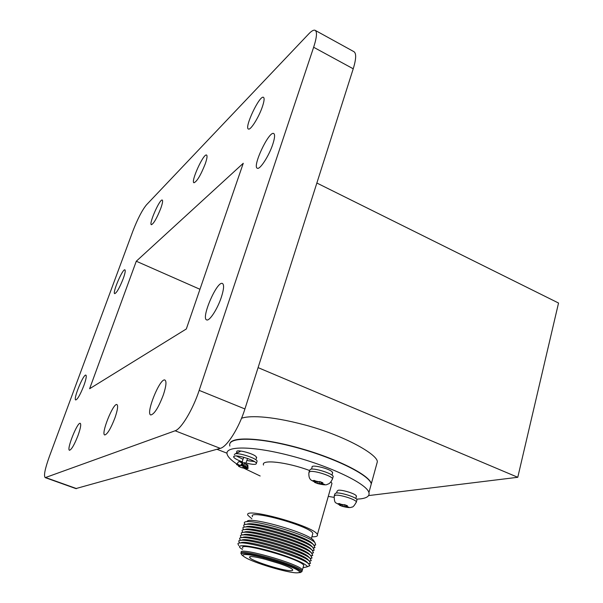 <?xml version="1.0" encoding="UTF-8"?>
<svg xmlns="http://www.w3.org/2000/svg" width="603" height="603" viewBox="0 0 603 603"><rect width="100%" height="100%" fill="white"/><g stroke="black" fill="none" stroke-linecap="round" stroke-linejoin="round"><path stroke-width="0.9" d="M236.896 464.054C231.356 460.39 228.13 457.202 227.21 454.466C223.879 445.602 252.853 445.67 291.912 456.109C330.949 466.436 366.737 483.794 368.915 492.553C369.835 495.975 366.993 498.078 360.398 498.877L356.592 499.156M334.002 497.354L328.281 496.382M260.157 475.993L243.778 468.162M356.343 496.586L356.094 495.538C354.067 493.239 341.675 489.576 338.208 490.254L337.152 491.068L336.61 492.975M263.526 465.041C260.692 459.109 286.84 461.988 309.512 470.491M330.994 481.865L331.967 483.448L331.431 485.325M256.501 457.941L255.989 456.486C252.371 453.057 235.426 448.949 236.828 451.82L236.512 452.83M332.509 473.197L332.215 471.9C329.087 468.38 310.575 464.084 312.098 467.212L311.547 469.096M251.873 518.761L248.014 515.407C241.682 506.075 315.324 526.374 317.382 534.627C317.909 535.894 316.771 536.61 313.959 536.776L311.887 536.791M252.499 516.696C247.064 508.593 311.035 526.238 312.851 533.421L312.482 534.703M247.155 521.693C246.815 515.542 306.505 532.065 313.319 540.092L314.238 541.517M244.999 524.64L244.29 522.974C243.785 516.432 307.749 534.152 314.977 542.655L315.693 544.916L314.434 545.511M246.65 524.429C250.614 520.268 303.301 535.147 311.728 542.866L313.032 544.192M244.23 527.263L243.695 525.243C245.745 519.997 304.274 536.24 313.545 544.72L314.962 547.524L313.643 548.135M245.798 527.075C249.529 522.891 302.646 537.906 311.012 545.557L312.294 546.868M309.588 550.961L310.824 552.235M243.469 529.886L242.873 527.881C244.743 522.65 303.641 539.022 312.829 547.411L314.231 550.132L312.844 550.758M244.954 529.72C248.444 525.522 301.99 540.657 310.296 548.255L311.563 549.552M242.708 532.524L242.052 530.519C243.748 525.303 303.007 541.803 312.113 550.117L313.5 552.747L312.053 553.381M244.109 532.374C247.351 528.153 301.334 543.424 309.573 550.954L311.397 552.823L312.761 555.363L311.254 556.011M241.946 535.155L241.223 533.165C242.745 527.964 302.374 544.592 311.397 552.823M243.265 535.027C246.258 530.791 300.671 546.182 308.849 553.652L310.085 554.918M241.185 537.801L240.393 535.811C241.743 530.625 301.741 547.388 310.681 555.529L312.03 557.986L310.447 558.649M242.414 537.688C245.15 533.421 300.015 548.956 308.133 556.358L309.347 557.602M240.431 540.446L239.572 538.464C240.733 533.293 301.101 550.185 309.957 558.235L311.291 560.609L309.641 561.28M241.569 540.356C244.042 536.067 299.352 551.73 307.402 559.064L308.6 560.293M239.677 543.099L238.743 541.117C239.723 535.961 300.467 552.989 309.241 560.948L310.545 563.247L308.826 563.918M240.725 543.017C242.926 538.705 298.689 554.511 306.678 561.77L307.854 562.991M238.713 545.564L237.921 543.77C238.72 538.637 299.827 555.793 308.517 563.669L309.912 565.652L307.1 566.632M242.451 549.491L240.341 547.991C235.788 544.072 249.876 545.368 269.812 550.999C289.711 556.577 307.975 564.416 307.093 566.843L303.023 567.74M242.866 548.142C237.032 541.064 301.553 559.207 303.716 565.32L303.415 566.368M241.464 552.702C235.569 545.775 300.173 563.993 302.389 569.948L301.869 571.056M241.351 553.984C234.823 546.868 300.249 565.335 301.915 571.131L302.013 571.591L300.746 572.285M243.951 556.569L242.572 555.567C231.801 546.959 302.94 567.054 300.837 572.081L298.018 572.827M296.88 572.85C287.556 572.971 253.177 562.652 245.006 557.285C237.921 553.034 249.763 553.788 268.275 559.049C286.757 564.242 302.849 571.418 299.065 572.616L296.88 572.85M290.752 570.679C282.536 570.883 249.951 560.398 249.702 557.451C246.981 553.207 289.809 565.312 292.515 569.586C293.118 570.332 292.53 570.694 290.752 570.679M280.448 563.858L263.375 558.717M229.894 446.054C226.668 436.934 255.664 436.693 294.626 447.057C333.572 457.3 369.202 474.84 371.29 483.862L370.197 487.865M273.762 442.278C294.814 446.386 315.309 452.499 335.245 460.624M229.909 443.665C231.462 436.18 262.486 437.688 299.729 448.195C336.971 458.619 369.27 475.013 371.35 483.644L370.257 487.639M376.136 466.187L377.327 461.83C377.81 454.692 345.157 435.811 305.578 425.13C267.28 414.887 247.531 415.897 241.524 418.286M227.007 453.192L216.944 449.28M316.854 183.026L558.536 303.03L517.773 477.29L368.584 495.591M517.773 477.29L258.084 367.619M75.865 488.588L220.268 448.353C226.992 446.936 239.044 427.881 244.924 408.955L353.23 68.795C356.237 58.913 356.448 53.192 353.848 51.632L315.301 30.414M313.643 47.26C316.846 37.318 317.321 31.665 315.075 30.293C313.673 29.743 311.563 30.949 308.728 33.911L146.469 204.839C142.165 210.1 137.635 218.851 132.879 231.1L49.333 456.637C44.916 469.006 43.552 476.001 45.24 477.629L175.119 430.783C181.179 429.05 192.937 409.49 199.178 390.375L313.643 47.26L353.23 68.795M89.621 388.731L186.327 328.967L243.258 163.285L136.286 261.227L89.621 388.731M78.119 435.208C80.583 428.138 81.284 424.173 80.229 423.314C77.403 421.866 66.224 449.981 69.526 450.26C71.621 449.544 74.478 444.532 78.119 435.208M83.885 385.528C86.086 379.31 86.749 375.842 85.875 375.119C83.448 373.785 72.873 399.721 75.752 399.962C77.681 399.209 80.395 394.4 83.885 385.528M123.216 278.669C125.1 273.378 125.658 270.438 124.896 269.843C122.65 268.501 112.037 293.36 114.736 293.653C116.771 292.749 119.598 287.759 123.216 278.669M160.76 208.412C162.531 203.399 163.029 200.618 162.252 200.053C159.855 198.575 148.519 224.324 151.391 224.715C153.712 223.653 156.84 218.218 160.76 208.412M205.239 163.888C207.048 158.619 207.485 155.664 206.55 155.039C203.528 153.207 190.435 182.144 193.985 182.762C196.962 181.526 200.716 175.232 205.239 163.888M115 417.728C117.638 409.927 118.271 405.533 116.899 404.545C113.228 402.744 100.573 434.477 104.786 434.967C107.455 434.19 110.862 428.447 115 417.728M262.411 106.648C264.242 101.138 264.581 98.025 263.443 97.309C259.554 94.957 243.944 128.055 248.451 129.027C250.562 130.474 258.906 117.178 262.411 106.648M272.782 144.283C274.825 137.966 275.119 134.371 273.687 133.497C268.893 130.776 251.903 167.023 257.36 168.245C259.923 169.873 269.028 155.845 272.782 144.283M221.339 297.256C223.909 289.176 224.263 284.578 222.394 283.455C216.929 280.742 200.611 318.746 206.739 319.914C209.482 321.316 217.525 308.94 221.339 297.256M163.383 394.792C166.202 386.108 166.699 381.186 164.883 380.018C159.946 377.697 145.278 414.125 150.833 414.962C154.398 414.125 158.581 407.402 163.383 394.792M199.962 289.289L136.286 261.227M236.391 455.958L242.843 459.215M247.351 460.609L254.511 461.581M356.833 500.302L356.991 499.736C356.742 497.385 340.446 492.169 336.007 493.02L334.808 493.94L334.348 495.568M333.007 477.146L333.203 476.453C332.879 473.724 315.248 468.026 310.726 469.194L309.573 470.265L309.098 471.885M256.901 461.762L257.104 461.107C256.803 458.431 238.886 452.506 235.102 453.84L234.318 454.752M242.421 461.86C237.288 460.014 234.348 458.386 233.61 456.991L234.394 456.087C238.17 454.775 256.102 460.707 256.411 463.353C256.275 464.83 252.861 464.717 246.175 463.029M312.723 480.666L316.289 482.196L314.585 482.377L317.706 483.591L319.484 483.44L323.133 484.722L324.7 484.48L321.067 483.191L322.876 482.769L319.733 481.548L317.871 481.948L314.261 480.41L312.723 480.666M337.861 503.739L341.17 505.148L339.489 505.239L342.383 506.354L349.047 507.296L345.677 506.121L347.449 505.796L344.539 504.673L342.715 504.975L339.368 503.565L337.861 503.739M238.313 465.576L239.15 466.39L238.6 466.39L241.667 467.664L246.755 468.795L248.067 468.508L245.496 466.903L245.934 466.714L242.828 465.433L239.61 465.282L237.74 464.272L236.512 464.559L239.956 466.209L239.15 466.39M242.067 465.727L239.61 465.282M247.479 468.312L244.441 467.144L245.496 466.903M242.089 467.664L243.13 467.431L246.16 468.599M244.373 466.119L244.207 463.496L245.707 463.149L244.351 462.622L242.851 462.968L239.218 461.566L242.3 463.104L240.567 465.403M238.667 461.702L236.512 464.559M245.707 463.149L245.934 466.714M244.411 466.632L244.441 467.144M245.79 464.453L247.833 464.898L245.768 464.099M247.833 464.898L248.067 468.508M247.268 465.019L246.913 467.657M244.396 466.413L243.431 465.222C241.909 463.368 242.052 460.73 243.868 457.323M243.295 466.225L243.13 467.431M241.765 463.813L242.775 463.828M242.165 463.963L241.931 465.674M341.607 504.553L341.17 505.148M345.579 505.118L345.677 506.121M347.599 506.859L347.516 507.455M344.343 504.741L344.125 506.286M342.587 504.93L342.383 506.354M316.794 481.526L316.289 482.196M320.962 482.068L321.067 483.191M323.231 484.036L323.133 484.722M319.748 481.556L319.484 483.44M317.939 481.933L317.706 483.591M244.924 408.955L199.178 390.375M220.268 448.353L175.119 430.783M76.589 488.611L45.76 477.584M341.795 506.158L336.075 502.962C334.831 502.676 334.205 500.392 334.19 496.126L335.389 495.221C339.813 494.385 356.132 499.601 356.381 501.93L356.222 502.495M317.51 483.523L311.133 480.146C310.628 479.332 308.532 478.774 308.894 472.579L310.04 471.523C314.562 470.378 332.208 476.076 332.539 478.782L332.336 479.475M319.032 481.759L315.512 481.028M323.419 484.111L322.236 483.011M318.324 483.629L321.829 484.352M313.937 481.284L315.135 482.385M343.861 504.847L340.529 504.131M347.863 506.957L346.831 505.992M342.994 506.407L346.303 507.123M338.984 504.312L340.039 505.276M331.967 483.448L317.382 534.627M312.851 533.421L311.374 538.585M313.319 540.092L314.977 542.655M314.186 545.27L315.693 544.916M311.728 542.866L313.545 544.72M313.387 547.893L314.962 547.524M311.012 545.557L312.829 547.411M312.595 550.516L314.231 550.132M310.296 548.255L312.113 550.117M311.796 553.147L313.5 552.747M310.99 555.785L312.761 555.363M308.849 553.652L310.681 555.529M310.191 558.423L312.03 557.986M308.133 556.358L309.957 558.235M309.384 561.069L311.291 560.609M307.402 559.064L309.241 560.948M308.578 563.715L310.545 563.247M306.678 561.77L308.517 563.669M307.093 566.843L309.912 565.652M303.716 565.32L302.389 569.948M301.915 571.131L302.435 570.031M300.837 572.081L302.013 571.591M299.065 572.616L300.302 572.586M250.313 556.795L249.702 557.451M371.29 483.862L368.915 492.553M377.327 461.83L371.35 483.644M75.993 488.634L45.24 477.629M256.207 458.875L256.682 457.36M331.967 475.096L332.683 472.579M355.808 498.515L356.479 496.088M342.451 506.369C347.554 507.673 350.607 507.922 351.624 507.093C352.808 507.44 354.398 505.721 356.381 501.93L356.991 499.736M317.736 483.598C323.193 484.918 326.359 485.181 327.218 484.39C327.957 483.892 329.992 484.428 332.539 478.782L333.203 476.453M256.411 463.353L257.104 461.107M241.735 465.802L244.991 466.895M233.61 456.991L233.821 456.335M235.426 453.773L240.326 451.391M241.878 465.682L242.708 465.493M242.858 465.448L244.29 464.77M247.584 458.476L245.738 463.556"/></g></svg>
